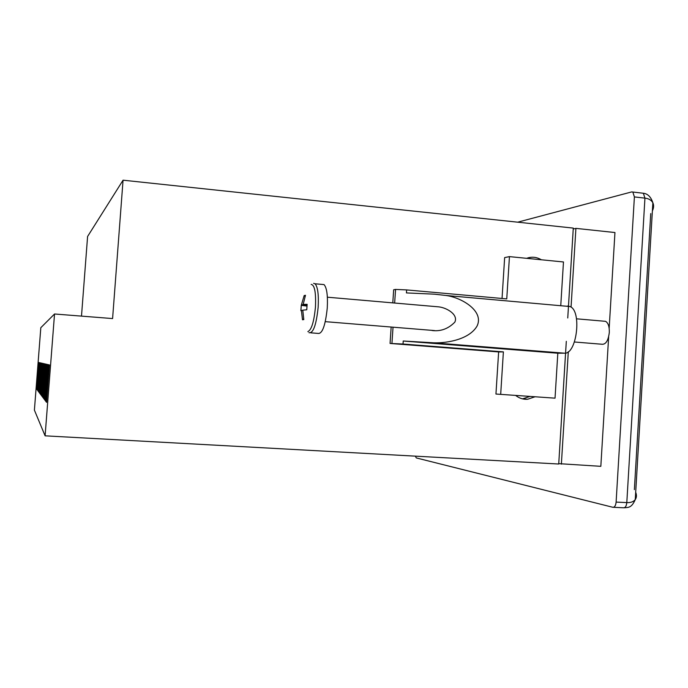 <?xml version="1.0" encoding="UTF-8"?>
<svg xmlns="http://www.w3.org/2000/svg" width="688" height="688" viewBox="0 0 688 688"><rect width="100%" height="100%" fill="white"/><g stroke="black" fill="none" stroke-linecap="round" stroke-linejoin="round"><path stroke-width="1.03" d="M432.03 330.515C440.707 331.599 448.309 328.804 454.845 322.122C458.406 314.605 446.942 307.846 438.961 306.882L431.436 306.229M500.683 394.405L503.384 351.886L403.022 344.034L403.228 341.016L557.813 353.219L555.035 398.163L495.945 394.035L498.637 351.929L390.062 343.441L391.162 327.032M560.754 305.721L563.472 261.965L509.447 256.624L506.755 298.893L406.634 289.915L395.566 289.424L393.665 289.76L392.788 302.875M509.447 256.624L504.648 257.587L502.042 298.472M403.022 344.034L390.062 343.441M391.945 343.381L393.029 327.187M394.645 303.038L395.566 289.424M503.384 351.886L498.637 351.929M567.394 306.048L570.085 306.556C582.057 310.942 576.768 354.552 564.487 353.176L557.813 353.219M403.228 341.016L431.23 342.65C443.528 343.742 468.58 340.517 476.999 326.164C484.498 311.217 461.794 297.465 445.738 295.453L434.42 294.172L406.436 292.916L406.634 289.915M515.673 395.437C519.242 398.292 523.233 399.565 527.644 399.255L535.04 396.778M530.001 396.434L522.502 398.859M81.494 316.119L87.591 236.483L123.057 180.187L573.285 228.098L568.451 306.409M565.57 353.056L558.725 464.013L45.098 435.831L54.533 313.995L112.591 318.57L123.057 180.187M541.327 259.772C537.328 257.364 533.114 256.667 528.685 257.673L526.638 258.318M54.533 313.995L40.816 327.694L34.4 410.125L45.098 435.831M48.538 364.726L47.816 364.563L45.047 400.304L45.709 401.181L48.538 364.726M49.476 364.941L48.719 364.76L45.881 401.414L46.578 402.342L49.476 364.941M44.883 400.089L47.635 364.52L46.956 364.365L44.247 399.246L44.883 400.089M44.101 399.04L46.784 364.322L46.139 364.176L43.49 398.24L44.101 399.04M43.344 398.042L45.976 364.141L45.356 363.995L42.768 397.277L43.344 398.042M42.63 397.088L45.202 363.961L44.608 363.832L42.08 396.357L42.63 397.088M41.951 396.185L44.462 363.797L43.894 363.668L41.426 395.48L41.951 396.185M41.297 395.316L43.757 363.634L43.206 363.513L40.79 394.645L41.297 395.316M40.669 394.482L43.077 363.479L42.553 363.359L40.188 393.837L40.669 394.482M40.067 393.682L42.424 363.333L41.925 363.221L39.603 393.072L40.067 393.682M39.491 392.917L41.805 363.187L41.323 363.083L39.053 392.332L39.491 392.917M38.941 392.186L41.203 363.058L40.747 362.946L38.519 391.618L38.941 392.186M38.416 391.481L40.635 362.92L40.188 362.825L38.003 390.939L38.416 391.481M37.9 390.801L39.655 362.696L37.9 390.801M37.41 390.148L39.139 362.585L37.41 390.148M36.937 389.52L38.64 362.473L36.937 389.52M527.051 258.163L532.366 258.886M46.646 401.457L45.881 401.414M45.778 400.347L45.047 400.304M44.944 399.289L44.247 399.246M44.152 398.283L43.49 398.24M43.404 397.32L42.768 397.277M42.682 396.4L42.08 396.357M42.002 395.523L41.426 395.48M41.34 394.68L40.79 394.645M40.712 393.871L40.188 393.837M40.11 393.097L39.603 393.072M39.534 392.358L39.053 392.332M38.984 391.644L38.519 391.618M38.451 390.965L38.003 390.939M37.943 390.302L37.513 390.277M307.854 331.65C311.509 329.939 314.038 321.735 315.448 307.037C316.067 292.486 314.64 284.944 311.148 284.402M310.864 332.837L317.856 333.396C322.242 334.239 325.381 325.759 327.264 307.957C327.901 295.522 326.826 287.73 324.048 284.591L321.915 284.402M574.437 341.996L601.63 344.215C605.664 344.774 608.226 340.878 609.31 332.528C609.465 326.654 608.218 322.921 605.578 321.33L603.668 321.167M307.054 305.145L303.184 304.406L307.14 304.311L306.762 309.781L302.78 310.168L303.795 319.585L302.488 319.748L303.657 318.94M300.897 310.709L301.396 310.383L302.488 319.748M300.897 310.537L301.267 305.352L306.968 306.057M303.184 304.406L305.489 295.29L304.173 295.565L301.267 305.352M301.8 304.646L307.011 305.567M304.173 295.565L305.085 296.416M302.78 310.365L301.396 310.383M652.387 210.863C653.806 207.948 653.97 205.256 652.869 202.779C651.295 200.07 648.646 198.514 644.94 198.135L634.396 196.923L616.113 502.094L626.802 502.593C630.561 502.808 633.381 501.819 635.256 499.617C636.641 497.57 636.787 495.128 635.695 492.298M616.113 502.094C615.717 505.637 614.625 507.366 612.827 507.28L416.292 457.924L415.354 456.144M517.694 222.181L631.739 191.909L632.848 192.038L634.396 196.923M573.224 228.984L575.908 228.373L614.952 232.535L609.172 328.271M608.648 336.819L600.83 466.326L558.742 463.643M624.059 507.796C628.239 507.331 631.412 508.269 635.256 499.617L652.869 202.779C650.934 196.923 647.769 193.741 643.366 193.251L642.532 193.156M575.908 228.373L571.057 307.149M568.305 351.714L561.374 464.159M559.103 457.881L566.31 341.334M567.755 317.985L572.889 234.668M650.753 213.564L634.37 489.632M431.23 342.65L564.487 353.176M308.955 332.691C313.221 333.525 316.291 325.028 318.157 307.192C318.811 294.731 317.787 286.93 315.087 283.791L313.608 283.37M613.421 507.305L623.466 507.77C625.289 507.856 626.407 506.136 626.802 502.593L644.94 198.135L643.366 193.251L632.848 192.038M445.738 295.453L570.085 306.556M522.734 398.842L527.644 399.255M324.048 284.591L315.087 283.791M605.578 321.33L576.518 318.811M438.961 306.882L327.368 297.199M434.558 330.575L325.295 321.657"/></g></svg>
